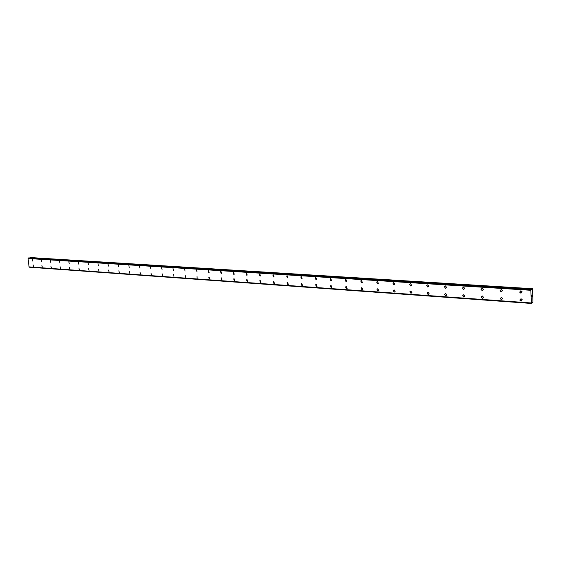 <?xml version="1.0" encoding="UTF-8"?>
<svg xmlns="http://www.w3.org/2000/svg" width="561" height="561" viewBox="0 0 561 561"><rect width="100%" height="100%" fill="white"/><g stroke="black" fill="none" stroke-linecap="round" stroke-linejoin="round"><path stroke-width="0.84" d="M32.819 261.138L32.489 259.505M41.661 261.721L41.332 260.066M50.672 262.31L50.336 260.641M59.852 262.906L59.501 261.23M69.199 263.523L68.849 261.826M78.729 264.14L78.372 262.436M88.442 264.778L88.077 263.053M98.343 265.423L97.972 263.691M108.441 266.082L108.056 264.336M118.743 266.755L118.343 264.988M129.24 267.443L128.841 265.662M139.962 268.137L139.542 266.349M150.895 268.852L150.467 267.043M162.059 269.575L161.617 267.758M173.454 270.318L172.998 268.488M185.095 271.075L184.625 269.231M196.981 271.84L196.49 269.988M209.127 272.625L208.769 272.723L208.264 270.858L208.615 270.76L209.12 272.625L208.762 272.723L208.257 270.858L208.615 270.76M221.532 273.431L221.153 273.537L220.627 271.657L221.006 271.552L221.532 273.431L221.146 273.537L220.627 271.657L220.999 271.552M234.218 274.245L233.811 274.364L233.257 272.485L233.664 272.365L234.21 274.245L233.804 274.371L233.257 272.485L233.664 272.365M247.184 275.079L246.749 275.22L246.174 273.326L246.602 273.193L247.184 275.079L246.742 275.22L246.174 273.326L246.602 273.193M260.444 275.928L259.974 276.082L259.371 274.189L259.834 274.034L260.437 275.935L259.974 276.082L259.371 274.189L259.834 274.041M274.006 276.797L273.502 276.973L272.87 275.072L273.368 274.904L274.006 276.797L273.502 276.973L272.87 275.072L273.368 274.904M287.884 277.681L287.344 277.884L286.678 275.984L287.211 275.788L287.884 277.681L287.344 277.884L286.678 275.984L287.211 275.788M302.084 278.586L301.502 278.81L300.801 276.924L301.376 276.692L302.084 278.586L301.509 278.81L300.808 276.917L301.383 276.692M316.628 279.497L316.004 279.764L315.261 277.884L315.878 277.625L316.628 279.497L315.997 279.764L315.261 277.884L315.878 277.625M331.516 280.43L330.843 280.738L330.057 278.873L330.724 278.572L331.516 280.43L330.843 280.738L330.057 278.873L330.724 278.572M346.768 281.377L346.039 281.734L345.211 279.89L345.927 279.539L346.768 281.377L346.039 281.734L345.204 279.89L345.927 279.546M362.392 282.344L361.607 282.758L360.73 280.949L361.501 280.542L362.392 282.344L361.607 282.758L360.723 280.949L361.501 280.542M378.402 283.319L377.56 283.803L376.627 282.036L377.462 281.559L378.402 283.319L377.56 283.803L376.627 282.036L377.462 281.559M394.811 284.315L393.913 284.876L392.924 283.158L393.815 282.604L394.811 284.315L393.913 284.883L392.924 283.165L393.815 282.604M411.634 285.318L410.68 285.977L409.635 284.329L410.589 283.677L411.634 285.318L410.68 285.977L409.635 284.329L410.589 283.677M428.892 286.341L427.875 287.106L426.781 285.528L427.791 284.778L428.885 286.341L427.875 287.106L426.781 285.528L427.791 284.778M446.584 287.379L445.518 288.27L444.375 286.776L445.441 285.907L446.584 287.386L445.518 288.27L444.375 286.776L445.441 285.907M464.732 288.445L463.624 289.455L462.446 288.066L463.554 287.064L464.732 288.445L463.617 289.455L462.446 288.066L463.554 287.064M483.358 289.525L482.215 290.675L481.001 289.385L482.151 288.256L483.358 289.525L482.208 290.675L481.001 289.392L482.151 288.256M502.474 290.64L501.303 291.93L500.075 290.752L501.253 289.476L502.474 290.64L501.303 291.93L500.075 290.752L501.246 289.476M522.109 291.783L520.917 293.221L519.682 292.148L520.874 290.731L522.102 291.79L520.917 293.221L519.682 292.148L520.874 290.731M33.415 266.447L33.078 264.813M42.25 267.078L41.914 265.423M51.261 267.716L50.911 266.054M60.434 268.361L60.083 266.685M60.076 266.685L60.258 268.389L60.076 266.685M69.781 269.028L69.417 267.338M79.304 269.701L78.94 267.997M89.01 270.388L88.638 268.67M98.911 271.089L98.526 269.357M109.002 271.797L108.61 270.058M119.29 272.527L118.89 270.767M129.787 273.27L129.381 271.496M140.502 274.027L140.075 272.239M151.428 274.799L150.993 272.997M162.585 275.584L162.136 273.775M173.973 276.384L173.51 274.56M185.607 277.204L185.123 275.367M197.486 278.039L197.135 278.123L196.981 276.187M209.618 278.887L209.253 278.985L208.734 277.127L209.099 277.029L209.618 278.887L209.246 278.985L208.734 277.127L209.099 277.029M222.016 279.757L221.623 279.869L221.09 278.004L221.476 277.891L222.016 279.757L221.623 279.869L221.09 278.004L221.476 277.891M234.687 280.64L234.274 280.766L233.713 278.894L234.126 278.768L234.687 280.64L234.267 280.766L233.713 278.894L234.126 278.768M247.646 281.545L247.198 281.685L246.616 279.806L247.057 279.666L247.646 281.545L247.198 281.685L246.616 279.806L247.057 279.666M260.893 282.464L260.416 282.625L259.806 280.738L260.276 280.584L260.893 282.464L260.416 282.625L259.799 280.745L260.276 280.584M274.448 283.403L273.936 283.586L273.291 281.699L273.796 281.524L274.448 283.403L273.929 283.586L273.291 281.699L273.796 281.524M288.312 284.364L287.758 284.567L287.085 282.688L287.632 282.485L288.312 284.364L287.758 284.574L287.085 282.688L287.632 282.485M302.505 285.339L301.909 285.577L301.194 283.698L301.783 283.466L302.498 285.339L301.909 285.577L301.194 283.698M317.028 286.334L316.39 286.608L315.64 284.743L316.271 284.469L317.028 286.334L316.39 286.608L315.633 284.743L316.271 284.469M331.902 287.344L331.214 287.66L330.422 285.808L331.095 285.5L331.902 287.344L331.214 287.66L330.415 285.808M347.133 288.375L346.396 288.74L345.555 286.916L346.284 286.552L347.133 288.375L346.396 288.74L345.555 286.916L346.284 286.552M362.743 289.42L361.95 289.848L361.06 288.052L361.845 287.632L362.736 289.42L361.95 289.848L361.06 288.052L361.838 287.632M378.731 290.486L377.883 290.977L376.943 289.224L377.784 288.74L378.731 290.486L377.883 290.984L376.943 289.231L377.784 288.74M395.119 291.566L394.215 292.141L393.226 290.437L394.124 289.876L395.119 291.566L394.215 292.141L393.219 290.437L394.124 289.876M411.928 292.667L410.961 293.333L409.916 291.692L410.876 291.04L411.921 292.667L410.961 293.333L409.916 291.692L410.876 291.04M429.151 293.782L428.134 294.553L427.04 292.989L428.057 292.232L429.151 293.789L428.134 294.553L427.04 292.989L428.057 292.232M446.822 294.925L445.757 295.808L444.621 294.322L445.679 293.452L446.822 294.925L445.757 295.808L444.621 294.322L445.679 293.452M464.95 296.089L463.842 297.092L462.664 295.703L463.772 294.707L464.95 296.089L463.842 297.092L462.664 295.703L463.772 294.707M483.554 297.274L482.404 298.417L481.198 297.12L482.341 295.998L483.547 297.274L482.404 298.417L481.198 297.127L482.341 295.998M502.642 298.494L501.471 299.77L500.244 298.578L501.415 297.323L502.642 298.494L501.471 299.77L500.244 298.585L501.415 297.323M522.242 299.756L521.057 301.166L519.823 300.079L521.008 298.683L522.242 299.756L521.057 301.166L519.823 300.079L521.015 298.683M531.765 296.874L531.751 296.376L531.765 296.874M532.08 296.706L532.073 296.201L531.737 296.951L531.751 296.376M531.737 296.951L532.094 296.187M531.793 295.956L531.821 295.367M532.066 295.731L532.059 295.198L532.066 295.731M532.094 295.857L531.856 295.465M531.358 303.396L530.867 290.289L531.393 289.336L531.898 289.939L532.592 288.712L532.95 302.19L532.501 302.821L531.954 302.281L531.386 303.445L29.467 267.218M29.081 266.966L531.141 303.094L29.081 266.966L28.05 258.509L28.751 257.906L531.386 289.343M532.592 288.712L30.42 257.555L29.754 257.969M532.333 288.852L30.063 257.632M531.982 289.757L531.498 289.721M531.176 289.448L28.443 257.969M531.148 289.539L28.401 258.025M530.958 290.044L28.169 258.355M530.867 290.289L28.05 258.509M531.064 302.954L28.983 266.875M532.2 289.055L29.88 257.758M530.93 290.086L28.127 258.383M532.41 302.744L531.772 302.702M531.393 289.336L28.751 257.906M531.148 303.101L29.109 266.973"/></g></svg>
